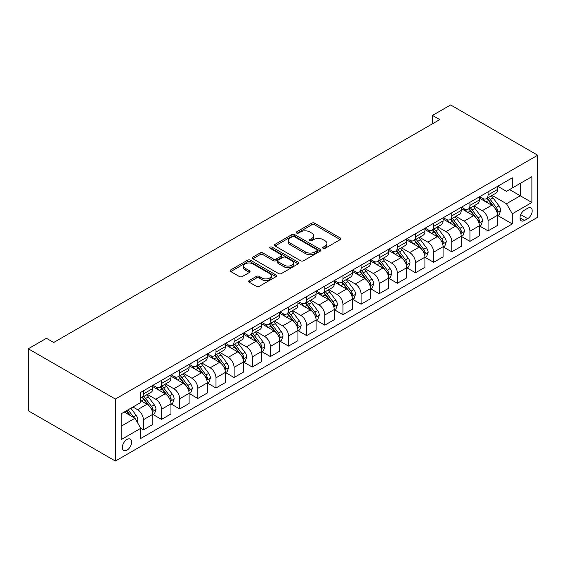 <?xml version="1.0" encoding="UTF-8"?>
<svg xmlns="http://www.w3.org/2000/svg" width="566" height="566" viewBox="0 0 566 566"><rect width="100%" height="100%" fill="white"/><g stroke="black" fill="none" stroke-linecap="round" stroke-linejoin="round"><path stroke-width="0.85" d="M323.094 248.333A1.408 0.814 0 0 0 325.089 248.333L340.23 239.595A2.016 1.16 0 0 0 340.817 238.774A2.016 1.16 0 0 0 340.23 237.953L314.583 223.145A2.016 1.16 0 0 0 311.739 223.145L296.598 231.883A1.408 0.814 0 0 0 296.188 232.463A1.408 0.814 0 0 0 296.598 233.036A1.408 0.814 0 0 0 298.593 233.036L300.553 231.904A6.445 3.721 0 0 1 309.673 231.904L311.809 233.142A6.445 3.721 0 0 1 313.698 235.774A6.445 3.721 0 0 1 311.809 238.406L309.85 239.538A1.408 0.814 0 0 0 309.432 240.111A1.408 0.814 0 0 0 309.85 240.684A1.408 0.814 0 0 0 311.845 240.684L313.805 239.552A6.445 3.721 0 0 1 322.917 239.552L325.054 240.791A6.445 3.721 0 0 1 326.943 243.422A6.445 3.721 0 0 1 325.054 246.054L323.094 247.186A1.408 0.814 0 0 0 322.684 247.759A1.408 0.814 0 0 0 323.094 248.333L323.094 247.186M126.989 450.161A6.566 3.792 120 0 0 131.277 444.374A6.566 3.792 120 0 0 130.272 439.11A6.566 3.792 120 0 0 126.989 439.435A6.566 3.792 120 0 0 122.695 445.223A6.566 3.792 120 0 0 123.706 450.486A6.566 3.792 120 0 0 126.989 450.161M249.196 280.552A2.016 1.16 0 0 0 248.608 281.38A2.016 1.16 0 0 0 249.196 282.201L256.391 286.354A2.016 1.16 0 0 0 259.242 286.354L276.052 276.647A2.016 1.16 0 0 0 276.64 275.826A2.016 1.16 0 0 0 276.052 275.005L250.413 260.197A2.016 1.16 0 0 0 247.561 260.197L230.751 269.904A2.016 1.16 0 0 0 230.164 270.725A2.016 1.16 0 0 0 230.751 271.546L239.439 276.569A2.016 1.16 0 0 0 242.29 276.569L249.486 272.416A2.016 1.16 0 0 0 250.073 271.588A2.016 1.16 0 0 0 249.486 270.767L245.177 268.277A5.391 3.113 0 0 1 243.599 266.077A5.391 3.113 0 0 1 246.925 263.204A5.391 3.113 0 0 1 252.797 263.876L269.678 273.626A5.391 3.113 0 0 1 271.255 275.826A5.391 3.113 0 0 1 267.93 278.698A5.391 3.113 0 0 1 262.058 278.026L259.242 276.399A2.016 1.16 0 0 0 256.391 276.399L249.196 280.552L249.196 282.201M537.7 155.218L450.621 104.951L432.481 115.422L439.74 119.61L53.699 342.487L46.44 338.298L28.3 348.776L115.379 399.044L537.7 155.218L537.7 217.224L115.379 461.049L115.379 399.044M300.695 260.777A2.016 1.16 0 0 0 303.546 260.777L320.356 251.071A2.016 1.16 0 0 0 320.943 250.25A2.016 1.16 0 0 0 320.356 249.422L294.709 234.621A2.016 1.16 0 0 0 291.865 234.621L275.055 244.328A2.016 1.16 0 0 0 274.46 245.149A2.016 1.16 0 0 0 275.055 245.969L300.695 260.777M270.704 248.637A1.408 0.814 0 0 1 272.133 248.842L272.133 247.165L298.204 262.214A2.016 1.16 0 0 1 298.791 263.034A2.016 1.16 0 0 1 298.204 263.862L281.394 273.562A2.016 1.16 0 0 1 278.543 273.562L252.903 258.761L252.903 257.113A2.016 1.16 0 0 0 252.316 257.94A2.016 1.16 0 0 0 252.903 258.761M252.903 257.113L260.098 252.96A2.016 1.16 0 0 1 262.942 252.96L273.343 258.966A2.016 1.16 0 0 0 276.194 258.966L280.962 256.207A2.016 1.16 0 0 0 281.557 255.386A2.016 1.16 0 0 0 280.962 254.566L270.138 248.311A1.408 0.814 0 0 1 269.727 247.738A1.408 0.814 0 0 1 270.598 246.988A1.408 0.814 0 0 1 272.133 247.165M527.689 208.26L524.491 210.106A6.36 3.672 120 0 0 520.338 215.71A6.36 3.672 120 0 0 521.314 220.811A6.36 3.672 120 0 0 524.491 220.492L527.689 218.653A6.36 3.672 120 0 0 531.842 213.042A6.36 3.672 120 0 0 530.866 207.948A6.36 3.672 120 0 0 527.689 208.26M497.719 186.264L506.499 191.336L512.301 187.983L512.301 177.844L140.771 392.344L140.771 402.483L121.181 413.796L121.181 439.605L140.771 428.292L140.771 438.431L512.301 223.931L512.301 213.792L506.499 203.739L492.066 195.404M512.301 187.983L531.891 176.67L531.891 202.479L512.301 213.792M28.3 348.776L28.3 410.782L115.379 461.049M432.481 115.422L432.481 123.798M509.542 189.575L520.281 195.772L520.281 183.377L531.891 176.67M506.499 203.739L520.281 195.772L531.891 202.479M121.181 426.198L134.97 418.239L124.23 412.034M140.771 428.377L143.389 429.884L143.389 419.746A8.207 4.74 -120 0 0 137.58 409.692L132.939 407.011M143.389 429.884L152.82 424.436L152.82 414.298A8.207 4.74 -120 0 0 147.011 404.244L140.771 400.643M153.039 414.51L161.529 419.406L161.529 409.268A8.207 4.74 -120 0 0 155.721 399.214L147.386 394.403M161.529 419.406L170.96 413.965L170.96 403.827A8.207 4.74 -120 0 0 165.159 393.766L152.82 386.649M171.18 404.032L179.67 408.935L179.67 398.797A8.207 4.74 -120 0 0 173.861 388.743L165.527 383.932M179.67 408.935L189.101 403.487L189.101 393.349A8.207 4.74 -120 0 0 183.299 383.295L170.96 376.171M189.32 393.561L197.81 398.464L197.81 388.326A8.207 4.74 -120 0 0 192.001 378.265L183.667 373.454M197.81 398.464L207.241 393.016L207.241 382.878A8.207 4.74 -120 0 0 201.439 372.824L189.101 365.7M207.46 383.083L215.95 387.986L215.95 377.847A8.207 4.74 -120 0 0 210.149 367.794L201.807 362.983M215.95 387.986L225.381 382.538L225.381 372.4A8.207 4.74 -120 0 0 219.58 362.346L207.241 355.229M225.601 372.612L234.091 377.515L234.091 367.376A8.207 4.74 -120 0 0 228.289 357.323L219.955 352.512M234.091 377.515L243.529 372.067L243.529 361.929A8.207 4.74 -120 0 0 237.72 351.875L225.381 344.751M243.741 362.141L252.231 367.044L252.231 356.905A8.207 4.74 -120 0 0 246.429 346.845L238.095 342.034M252.231 367.044L261.669 361.596L261.669 351.458A8.207 4.74 -120 0 0 255.86 341.404L243.529 334.28M261.881 351.663L270.371 356.566L270.371 346.427A8.207 4.74 -120 0 0 264.57 336.374L256.235 331.563M270.371 356.566L279.809 351.118L279.809 340.98A8.207 4.74 -120 0 0 274.001 330.926L261.669 323.809M280.021 341.192L288.511 346.095L288.511 335.956A8.207 4.74 -120 0 0 282.71 325.903L274.376 321.085M288.511 346.095L297.949 340.647L297.949 330.509A8.207 4.74 -120 0 0 292.141 320.455L279.809 313.331M298.169 330.721L306.659 335.617L306.659 325.478A8.207 4.74 -120 0 0 300.85 315.425L292.516 310.614M306.659 335.617L316.09 330.176L316.09 320.038A8.207 4.74 -120 0 0 310.281 309.977L297.949 302.86M316.309 320.243L324.799 325.146L324.799 315.007A8.207 4.74 -120 0 0 318.991 304.954L310.656 300.143M324.799 325.146L334.23 319.698L334.23 309.56A8.207 4.74 -120 0 0 328.429 299.506L316.09 292.381M334.449 309.772L342.939 314.675L342.939 304.536A8.207 4.74 -120 0 0 337.131 294.476L328.796 289.665M342.939 314.675L352.37 309.227L352.37 299.089A8.207 4.74 -120 0 0 346.569 289.035L334.23 281.91M352.59 299.301L361.08 304.197L361.08 294.058A8.207 4.74 -120 0 0 355.271 284.005L346.937 279.194M361.08 304.197L370.511 298.756L370.511 288.618A8.207 4.74 -120 0 0 364.709 278.557L352.37 271.439M370.73 288.823L379.22 293.726L379.22 283.587A8.207 4.74 -120 0 0 373.411 273.534L365.077 268.723M379.22 293.726L388.651 288.278L388.651 278.139A8.207 4.74 -120 0 0 382.849 268.086L370.511 260.961M388.87 278.352L397.36 283.255L397.36 273.116A8.207 4.74 -120 0 0 391.559 263.056L383.217 258.245M397.36 283.255L406.791 277.807L406.791 267.668A8.207 4.74 -120 0 0 400.99 257.615L388.651 250.49M407.011 267.874L415.501 272.777L415.501 262.638A8.207 4.74 -120 0 0 409.699 252.585L401.365 247.774M415.501 272.777L424.939 267.329L424.939 257.19A8.207 4.74 -120 0 0 419.13 247.137L406.791 240.019M425.151 257.403L433.641 262.306L433.641 252.167A8.207 4.74 -120 0 0 427.839 242.114L419.505 237.295M433.641 262.306L443.079 256.858L443.079 246.719A8.207 4.74 -120 0 0 437.27 236.666L424.939 229.541M443.291 246.932L451.781 251.828L451.781 241.689A8.207 4.74 -120 0 0 445.98 231.635L437.645 226.825M451.781 251.828L461.219 246.387L461.219 236.248A8.207 4.74 -120 0 0 455.411 226.188L443.079 219.07M461.439 236.454L469.929 241.357L469.929 231.218A8.207 4.74 -120 0 0 464.12 221.165L455.786 216.354M469.929 241.357L479.36 235.909L479.36 225.77A8.207 4.74 -120 0 0 473.551 215.717L461.219 208.592M479.579 225.983L488.069 230.886L488.069 220.747A8.207 4.74 -120 0 0 482.26 210.694L473.926 205.875M488.069 230.886L497.5 225.438L497.5 215.299A8.207 4.74 -120 0 0 491.691 205.246L479.36 198.121M479.579 196.742L482.26 198.291A8.207 4.74 -120 0 0 486.364 198.694A8.207 4.74 -120 0 0 488.069 194.937L488.069 191.839M461.432 207.213L464.12 208.762A8.207 4.74 -120 0 0 468.224 209.172A8.207 4.74 -120 0 0 469.929 205.408L469.929 202.31M443.291 217.684L445.98 219.233A8.207 4.74 -120 0 0 450.083 219.643A8.207 4.74 -120 0 0 451.781 215.887L451.781 212.788M425.151 228.162L427.839 229.711A8.207 4.74 -120 0 0 431.943 230.114A8.207 4.74 -120 0 0 433.641 226.358L433.641 223.259M407.011 238.633L409.699 240.182A8.207 4.74 -120 0 0 413.803 240.592A8.207 4.74 -120 0 0 415.501 236.829L415.501 233.73M388.87 249.104L391.559 250.66A8.207 4.74 -120 0 0 395.662 251.063A8.207 4.74 -120 0 0 397.36 247.307L397.36 244.208M370.73 259.582L373.411 261.131A8.207 4.74 -120 0 0 377.522 261.534A8.207 4.74 -120 0 0 379.22 257.778L379.22 254.679M352.59 270.053L355.271 271.602A8.207 4.74 -120 0 0 359.382 272.013A8.207 4.74 -120 0 0 361.08 268.256L361.08 265.15M334.449 280.531L337.131 282.08A8.207 4.74 -120 0 0 341.234 282.484A8.207 4.74 -120 0 0 342.939 278.727L342.939 275.628M316.309 291.002L318.991 292.551A8.207 4.74 -120 0 0 323.094 292.962A8.207 4.74 -120 0 0 324.799 289.198L324.799 286.099M298.169 301.473L300.85 303.022A8.207 4.74 -120 0 0 304.954 303.433A8.207 4.74 -120 0 0 306.659 299.676L306.659 296.577M280.021 311.951L282.71 313.5A8.207 4.74 -120 0 0 286.813 313.904A8.207 4.74 -120 0 0 288.511 310.147L288.511 307.048M261.881 322.422L264.57 323.971A8.207 4.74 -120 0 0 268.673 324.382A8.207 4.74 -120 0 0 270.371 320.618L270.371 317.519M243.741 332.893L246.429 334.449A8.207 4.74 -120 0 0 250.533 334.853A8.207 4.74 -120 0 0 252.231 331.096L252.231 327.997M225.601 343.371L228.289 344.92A8.207 4.74 -120 0 0 232.393 345.324A8.207 4.74 -120 0 0 234.091 341.567L234.091 338.468M207.46 353.842L210.149 355.391A8.207 4.74 -120 0 0 214.252 355.802A8.207 4.74 -120 0 0 215.95 352.045L215.95 348.939M189.32 364.32L192.001 365.869A8.207 4.74 -120 0 0 196.112 366.273A8.207 4.74 -120 0 0 197.81 362.516L197.81 359.417M171.18 374.791L173.861 376.34A8.207 4.74 -120 0 0 177.972 376.751A8.207 4.74 -120 0 0 179.67 372.987L179.67 369.888M153.039 385.262L155.721 386.811A8.207 4.74 -120 0 0 159.824 387.222A8.207 4.74 -120 0 0 161.529 383.465L161.529 380.359M497.719 215.512L512.301 223.931M486.364 198.694L495.802 193.247A8.207 4.74 -120 0 0 497.5 189.49L497.5 186.391M468.224 209.172L477.662 203.725A8.207 4.74 -120 0 0 479.36 199.968L479.36 196.862M450.083 219.643L459.514 214.196A8.207 4.74 -120 0 0 461.219 210.439L461.219 207.34M431.943 230.114L441.374 224.674A8.207 4.74 -120 0 0 443.079 220.91L443.079 217.811M413.803 240.592L423.234 235.145A8.207 4.74 -120 0 0 424.939 231.388L424.939 228.282M395.662 251.063L405.093 245.616A8.207 4.74 -120 0 0 406.791 241.859L406.791 238.76M377.522 261.534L386.953 256.094A8.207 4.74 -120 0 0 388.651 252.33L388.651 249.231M359.382 272.013L368.813 266.565A8.207 4.74 -120 0 0 370.511 262.808L370.511 259.709M341.234 282.484L350.672 277.036A8.207 4.74 -120 0 0 352.37 273.279L352.37 270.18M323.094 292.962L332.532 287.514A8.207 4.74 -120 0 0 334.23 283.757L334.23 280.651M304.954 303.433L314.392 297.985A8.207 4.74 -120 0 0 316.09 294.228L316.09 291.129M286.813 313.904L296.244 308.463A8.207 4.74 -120 0 0 297.949 304.699L297.949 301.6M268.673 324.382L278.104 318.934A8.207 4.74 -120 0 0 279.809 315.177L279.809 312.071M250.533 334.853L259.964 329.405A8.207 4.74 -120 0 0 261.669 325.648L261.669 322.549M232.393 345.324L241.824 339.883A8.207 4.74 -120 0 0 243.529 336.119L243.529 333.02M214.252 355.802L223.683 350.354A8.207 4.74 -120 0 0 225.381 346.597L225.381 343.498M196.112 366.273L205.543 360.825A8.207 4.74 -120 0 0 207.241 357.068L207.241 353.969M177.972 376.751L187.403 371.303A8.207 4.74 -120 0 0 189.101 367.546L189.101 364.44M159.824 387.222L169.262 381.774A8.207 4.74 -120 0 0 170.96 378.017L170.96 374.918M140.771 398.025A8.207 4.74 -120 0 0 141.684 397.693L151.122 392.245A8.207 4.74 -120 0 0 152.82 388.488L152.82 385.389M141.684 397.693A8.207 4.74 -120 0 0 143.389 393.936L143.389 390.837M134.97 418.239L140.771 428.292M323.66 248.538L325.054 247.731A6.445 3.721 0 0 0 326.943 245.099L326.943 243.422M313.698 235.774L313.698 237.451A6.445 3.721 0 0 1 311.809 240.083L310.409 240.883M340.201 239.609L314.583 224.822A2.016 1.16 0 0 0 311.739 224.822L297.164 233.234M320.328 251.085L294.709 236.298A2.016 1.16 0 0 0 291.865 236.298L275.083 245.984M316.79 250.823A1.408 0.814 0 0 0 317.208 250.25A1.408 0.814 0 0 0 316.79 249.67L294.285 236.68A1.408 0.814 0 0 0 292.289 236.68L290.224 237.869A6.445 3.721 0 0 0 288.335 240.5A6.445 3.721 0 0 0 290.224 243.132L305.612 252.019A6.445 3.721 0 0 0 314.724 252.019L316.79 250.823L316.79 252.5A1.408 0.814 0 0 0 317.208 251.927L317.208 250.25M288.335 240.5L288.335 242.177A6.445 3.721 0 0 0 290.224 244.809L290.224 243.132M316.79 252.5L314.724 253.688A6.445 3.721 0 0 1 305.612 253.688L290.224 244.809M252.931 258.775L260.098 254.636L260.098 252.96M281.557 255.386L281.557 257.063A2.016 1.16 0 0 1 280.962 257.884L276.194 260.643A2.016 1.16 0 0 1 273.343 260.643L262.942 254.636A2.016 1.16 0 0 0 260.098 254.636M272.133 248.842L298.176 263.876M284.132 265.192A5.391 3.113 0 0 0 290.011 265.871A5.391 3.113 0 0 0 293.337 262.992A5.391 3.113 0 0 0 291.759 260.799L285.809 257.36A2.016 1.16 0 0 0 282.958 257.36L278.189 260.119A2.016 1.16 0 0 0 277.595 260.94A2.016 1.16 0 0 0 278.189 261.761L284.132 265.192L284.132 266.869A5.391 3.113 0 0 0 290.011 267.548A5.391 3.113 0 0 0 293.337 264.669L293.337 262.992M277.595 260.94L277.595 262.617A2.016 1.16 0 0 0 278.189 263.438L278.189 261.761M284.132 266.869L278.189 263.438M271.255 275.826L271.255 277.503A5.391 3.113 0 0 1 267.93 280.375A5.391 3.113 0 0 1 262.058 279.703L259.242 278.076A2.016 1.16 0 0 0 256.391 278.076L249.224 282.215M243.599 266.077L243.599 267.753A5.391 3.113 0 0 0 245.177 269.954L245.177 268.277M249.457 272.43L245.177 269.954M276.024 276.661L250.413 261.874A2.016 1.16 0 0 0 247.561 261.874L230.779 271.567M497.5 215.632L499.24 214.627L500.691 210.439A5.441 3.141 -120 0 0 498.957 205.805L493.028 197.895A15.699 9.063 -120 0 0 491.316 195.843M485.416 201.616A15.699 9.063 -120 0 0 482.204 198.256M497.005 212.3L497.755 210.672A5.441 3.141 -120 0 0 496.198 207.397L490.269 199.487A15.699 9.063 -120 0 0 488.557 197.435M487.093 198.277A13.032 7.528 60 0 1 489.236 200.711L494.252 207.404M486.817 198.44A15.699 9.063 60 0 1 488.529 200.491L492.47 205.748M479.36 226.11L481.1 225.105L482.55 220.91A5.441 3.141 -120 0 0 480.817 216.283L474.888 208.366A15.699 9.063 -120 0 0 473.169 206.314M467.275 212.094A15.699 9.063 -120 0 0 464.063 208.727M478.864 222.778L479.614 221.143A5.441 3.141 -120 0 0 478.058 217.875L472.129 209.958A15.699 9.063 -120 0 0 470.417 207.906M468.952 208.748A13.032 7.528 60 0 1 471.096 211.182L476.112 217.882M468.676 208.911A15.699 9.063 60 0 1 470.388 210.962L474.329 216.226M461.219 236.581L462.96 235.576L464.41 231.388A5.441 3.141 -120 0 0 462.677 226.754L456.741 218.837A15.699 9.063 -120 0 0 455.029 216.785M449.135 222.565A15.699 9.063 -120 0 0 445.916 219.205M460.724 233.249L461.474 231.614A5.441 3.141 -120 0 0 459.917 228.346L453.989 220.429A15.699 9.063 -120 0 0 452.276 218.377M450.812 219.219A13.032 7.528 60 0 1 452.949 221.653L457.972 228.353M450.529 219.382A15.699 9.063 60 0 1 452.248 221.433L456.189 226.697M443.079 247.052L444.819 246.047L446.27 241.859A5.441 3.141 -120 0 0 444.536 237.225L438.6 229.315A15.699 9.063 -120 0 0 436.888 227.263M430.995 233.036A15.699 9.063 -120 0 0 427.776 229.676M442.584 243.727L443.334 242.092A5.441 3.141 -120 0 0 441.777 238.817L435.848 230.907A15.699 9.063 -120 0 0 434.129 228.855M432.672 229.697A13.032 7.528 60 0 1 434.808 232.131L439.832 238.824M432.389 229.86A15.699 9.063 60 0 1 434.101 231.911L438.049 237.175M424.939 257.53L426.679 256.525L428.129 252.33A5.441 3.141 -120 0 0 426.389 247.703L420.46 239.786A15.699 9.063 -120 0 0 418.748 237.734M412.855 243.514A15.699 9.063 -120 0 0 409.635 240.147M424.436 254.198L425.193 252.563A5.441 3.141 -120 0 0 423.637 249.295L417.708 241.378A15.699 9.063 -120 0 0 415.989 239.326M414.531 240.168A13.032 7.528 60 0 1 416.668 242.602L421.691 249.302M414.248 240.331A15.699 9.063 60 0 1 415.96 242.382L419.908 247.646M406.791 268.001L408.539 266.996L409.989 262.808A5.441 3.141 -120 0 0 408.249 258.174L402.32 250.257A15.699 9.063 -120 0 0 400.608 248.205M394.707 253.985A15.699 9.063 -120 0 0 391.495 250.625M406.296 264.669L407.053 263.041A5.441 3.141 -120 0 0 405.497 259.766L399.561 251.849A15.699 9.063 -120 0 0 397.848 249.797M396.391 250.646A13.032 7.528 60 0 1 398.528 253.073L403.544 259.773M396.108 250.809A15.699 9.063 60 0 1 397.82 252.861L401.761 258.117M388.651 278.479L390.391 277.467L391.849 273.279A5.441 3.141 -120 0 0 390.108 268.652L384.18 260.735A15.699 9.063 -120 0 0 382.467 258.683M376.567 264.464A15.699 9.063 -120 0 0 373.355 261.096M388.156 275.147L388.913 273.512A5.441 3.141 -120 0 0 387.349 270.244L381.42 262.327A15.699 9.063 -120 0 0 379.708 260.275M378.251 261.117A13.032 7.528 60 0 1 380.387 263.551L385.404 270.251M377.968 261.28A15.699 9.063 60 0 1 379.68 263.332L383.621 268.595M370.511 288.95L372.251 287.945L373.702 283.757A5.441 3.141 -120 0 0 371.968 279.123L366.039 271.206A15.699 9.063 -120 0 0 364.327 269.154M358.427 274.935A15.699 9.063 -120 0 0 355.215 271.567M370.015 285.618L370.765 283.983A5.441 3.141 -120 0 0 369.209 280.715L363.28 272.798A15.699 9.063 -120 0 0 361.568 270.746M360.11 271.588A13.032 7.528 60 0 1 362.247 274.022L367.263 280.722M359.827 271.751A15.699 9.063 60 0 1 361.54 273.803L365.48 279.066M352.37 299.421L354.111 298.416L355.561 294.228A5.441 3.141 -120 0 0 353.828 289.594L347.899 281.677A15.699 9.063 -120 0 0 346.187 279.625M340.286 285.406A15.699 9.063 -120 0 0 337.074 282.045M351.875 296.089L352.625 294.462A5.441 3.141 -120 0 0 351.069 291.186L345.14 283.276A15.699 9.063 -120 0 0 343.428 281.224M341.963 282.066A13.032 7.528 60 0 1 344.107 284.5L349.123 291.193M341.687 282.229A15.699 9.063 60 0 1 343.399 284.281L347.34 289.537M334.23 309.899L335.971 308.895L337.421 304.699A5.441 3.141 -120 0 0 335.688 300.072L329.759 292.155A15.699 9.063 -120 0 0 328.047 290.103M322.146 295.884A15.699 9.063 -120 0 0 318.934 292.516M333.735 306.567L334.485 304.933A5.441 3.141 -120 0 0 332.928 301.664L326.999 293.747A15.699 9.063 -120 0 0 325.287 291.695M323.823 292.537A13.032 7.528 60 0 1 325.966 294.971L330.983 301.671M323.547 292.7A15.699 9.063 60 0 1 325.259 294.752L329.2 300.015M316.09 320.37L317.83 319.365L319.281 315.177A5.441 3.141 -120 0 0 317.547 310.543L311.618 302.626A15.699 9.063 -120 0 0 309.899 300.574M304.006 306.355A15.699 9.063 -120 0 0 300.794 302.994M315.595 317.038L316.344 315.404A5.441 3.141 -120 0 0 314.788 312.135L308.859 304.218A15.699 9.063 -120 0 0 307.147 302.166M305.682 303.008A13.032 7.528 60 0 1 307.826 305.442L312.842 312.142M305.407 303.171A15.699 9.063 60 0 1 307.119 305.223L311.059 310.486M297.949 330.841L299.69 329.837L301.14 325.648A5.441 3.141 -120 0 0 299.407 321.014L293.478 313.104A15.699 9.063 -120 0 0 291.759 311.052M285.865 316.826A15.699 9.063 -120 0 0 282.653 313.465M297.454 327.516L298.204 325.882A5.441 3.141 -120 0 0 296.648 322.606L290.719 314.696A15.699 9.063 -120 0 0 289.007 312.644M287.542 313.486A13.032 7.528 60 0 1 289.686 315.92L294.702 322.613M287.259 313.649A15.699 9.063 60 0 1 288.978 315.701L292.919 320.964M279.809 341.319L281.55 340.315L283 336.119A5.441 3.141 -120 0 0 281.267 331.492L275.331 323.575A15.699 9.063 -120 0 0 273.619 321.523M267.725 327.304A15.699 9.063 -120 0 0 264.506 323.936M279.314 337.987L280.064 336.353A5.441 3.141 -120 0 0 278.507 333.084L272.579 325.167A15.699 9.063 -120 0 0 270.866 323.115M269.402 323.957A13.032 7.528 60 0 1 271.538 326.391L276.562 333.091M269.119 324.12A15.699 9.063 60 0 1 270.838 326.172L274.779 331.435M261.669 351.79L263.409 350.786L264.86 346.597A5.441 3.141 -120 0 0 263.119 341.963L257.19 334.046A15.699 9.063 -120 0 0 255.478 331.994M249.585 337.775A15.699 9.063 -120 0 0 246.366 334.414M261.174 348.458L261.924 346.831A5.441 3.141 -120 0 0 260.367 343.555L254.438 335.638A15.699 9.063 -120 0 0 252.719 333.586M251.262 334.435A13.032 7.528 60 0 1 253.398 336.862L258.421 343.562M250.979 334.591A15.699 9.063 60 0 1 252.691 336.643L256.639 341.906M243.529 362.261L245.269 361.257L246.719 357.068A5.441 3.141 -120 0 0 244.979 352.441L239.05 344.524A15.699 9.063 -120 0 0 237.338 342.472M231.444 348.253A15.699 9.063 -120 0 0 228.225 344.885M243.026 358.936L243.783 357.302A5.441 3.141 -120 0 0 242.227 354.033L236.291 346.116A15.699 9.063 -120 0 0 234.579 344.064M233.121 344.906A13.032 7.528 60 0 1 235.258 347.34L240.281 354.04M232.838 345.069A15.699 9.063 60 0 1 234.55 347.121L238.498 352.385M225.381 372.739L227.129 371.735L228.579 367.546A5.441 3.141 -120 0 0 226.839 362.912L220.91 354.995A15.699 9.063 -120 0 0 219.198 352.943M213.297 358.724A15.699 9.063 -120 0 0 210.085 355.356M224.886 369.407L225.643 367.773A5.441 3.141 -120 0 0 224.086 364.504L218.151 356.587A15.699 9.063 -120 0 0 216.438 354.535M214.981 355.377A13.032 7.528 60 0 1 217.118 357.811L222.134 364.511M214.698 355.54A15.699 9.063 60 0 1 216.41 357.592L220.351 362.856M207.241 383.21L208.981 382.206L210.432 378.017A5.441 3.141 -120 0 0 208.698 373.383L202.77 365.466A15.699 9.063 -120 0 0 201.057 363.414M195.157 369.195A15.699 9.063 -120 0 0 191.945 365.834M206.746 379.878L207.496 378.251A5.441 3.141 -120 0 0 205.939 374.975L200.01 367.058A15.699 9.063 -120 0 0 198.298 365.006M196.841 365.855A13.032 7.528 60 0 1 198.977 368.282L203.993 374.982M196.558 366.018A15.699 9.063 60 0 1 198.27 368.07L202.211 373.327M189.101 393.688L190.841 392.677L192.291 388.488A5.441 3.141 -120 0 0 190.558 383.861L184.629 375.944A15.699 9.063 -120 0 0 182.917 373.893M177.017 379.673A15.699 9.063 -120 0 0 173.804 376.305M188.605 390.356L189.355 388.722A5.441 3.141 -120 0 0 187.799 385.453L181.87 377.536A15.699 9.063 -120 0 0 180.158 375.484M178.7 376.326A13.032 7.528 60 0 1 180.837 378.76L185.853 385.46M178.417 376.489A15.699 9.063 60 0 1 180.13 378.541L184.07 383.805M170.96 404.159L172.701 403.155L174.151 398.966A5.441 3.141 -120 0 0 172.418 394.332L166.489 386.415A15.699 9.063 -120 0 0 164.777 384.364M158.876 390.144A15.699 9.063 -120 0 0 155.664 386.783M170.465 400.827L171.215 399.193A5.441 3.141 -120 0 0 169.659 395.924L163.73 388.007A15.699 9.063 -120 0 0 162.018 385.955M160.553 386.797A13.032 7.528 60 0 1 162.697 389.231L167.713 395.931M160.277 386.96A15.699 9.063 60 0 1 161.989 389.012L165.93 394.276M152.82 414.63L154.56 413.626L156.011 409.437A5.441 3.141 -120 0 0 154.277 404.803L148.349 396.893A15.699 9.063 -120 0 0 146.636 394.842M152.325 411.298L153.075 409.671A5.441 3.141 -120 0 0 151.518 406.395L145.589 398.485A15.699 9.063 -120 0 0 143.877 396.433M142.413 397.275A13.032 7.528 60 0 1 144.556 399.709L149.573 406.402M142.137 397.438A15.699 9.063 60 0 1 143.849 399.49L147.79 404.754M137.149 422.01L137.871 419.908A5.441 3.141 -120 0 0 136.137 415.281L130.845 408.213M133.873 417.602A5.441 3.141 -120 0 0 133.378 416.873L128.086 409.805M126.727 410.598L130.527 415.67M126.345 410.817L129.572 415.119M137.58 409.692L147.011 404.244M155.721 399.214L165.159 393.766M173.861 388.743L183.299 383.295M192.001 378.265L201.439 372.824M210.149 367.794L219.58 362.346M228.289 357.323L237.72 351.875M246.429 346.845L255.86 341.404M264.57 336.374L274.001 330.926M282.71 325.903L292.141 320.455M300.85 315.425L310.281 309.977M318.991 304.954L328.429 299.506M337.131 294.476L346.569 289.035M355.271 284.005L364.709 278.557M373.411 273.534L382.849 268.086M391.559 263.056L400.99 257.615M409.699 252.585L419.13 247.137M427.839 242.114L437.27 236.666M445.98 231.635L455.411 226.188M464.12 221.165L473.551 215.717M482.26 210.694L491.691 205.246M488.069 194.937L497.5 189.49M488.069 220.747L497.5 215.299M469.929 231.218L479.36 225.77M469.929 205.408L479.36 199.968M451.781 241.689L461.219 236.248M451.781 215.887L461.219 210.439M433.641 252.167L443.079 246.719M433.641 226.358L443.079 220.91M415.501 262.638L424.939 257.19M415.501 236.829L424.939 231.388M397.36 273.116L406.791 267.668M397.36 247.307L406.791 241.859M379.22 283.587L388.651 278.139M379.22 257.778L388.651 252.33M361.08 294.058L370.511 288.618M361.08 268.256L370.511 262.808M342.939 304.536L352.37 299.089M342.939 278.727L352.37 273.279M324.799 315.007L334.23 309.56M324.799 289.198L334.23 283.757M306.659 325.478L316.09 320.038M306.659 299.676L316.09 294.228M288.511 335.956L297.949 330.509M288.511 310.147L297.949 304.699M270.371 346.427L279.809 340.98M270.371 320.618L279.809 315.177M252.231 356.905L261.669 351.458M252.231 331.096L261.669 325.648M234.091 367.376L243.529 361.929M234.091 341.567L243.529 336.119M215.95 377.847L225.381 372.4M215.95 352.045L225.381 346.597M197.81 388.326L207.241 382.878M197.81 362.516L207.241 357.068M179.67 398.797L189.101 393.349M179.67 372.987L189.101 367.546M161.529 409.268L170.96 403.827M161.529 383.465L170.96 378.017M143.389 419.746L152.82 414.298M143.389 393.936L152.82 388.488M520.727 214.634L527.689 218.653M519.991 217.896L524.491 220.492M325.054 247.731L325.054 246.054M309.85 240.684L309.85 239.538M311.809 240.083L311.809 238.406M296.598 233.036L296.598 231.883M311.739 224.822L311.739 223.145M314.583 224.822L314.583 223.145M340.23 239.595L340.23 237.953M275.055 245.969L275.055 244.328M291.865 236.298L291.865 234.621M294.709 236.298L294.709 234.621M320.356 251.071L320.356 249.422M305.612 253.688L305.612 252.019M314.724 253.688L314.724 252.019M262.942 254.636L262.942 252.96M273.343 260.643L273.343 258.966M276.194 260.643L276.194 258.966M280.962 257.884L280.962 256.207M298.204 263.862L298.204 262.214M256.391 278.076L256.391 276.399M259.242 278.076L259.242 276.399M262.058 279.703L262.058 278.026M249.486 272.416L249.486 270.767M230.751 271.546L230.751 269.904M247.561 261.874L247.561 260.197M250.413 261.874L250.413 260.197M276.052 276.647L276.052 275.005M497.097 212.604L500.655 210.545M490.269 199.487L493.028 197.895M485.996 201.949L488.529 200.491M496.198 207.397L498.957 205.805M495.766 209.526L497.755 210.672M478.949 223.075L482.515 221.016M472.129 209.958L474.888 208.366M467.849 212.427L470.388 210.962M478.058 217.875L480.817 216.283M477.626 219.997L479.614 221.143M460.809 233.546L464.375 231.494M453.989 220.429L456.741 218.837M449.708 222.898L452.248 221.433M459.917 228.346L462.677 226.754M459.486 230.468L461.474 231.614M442.669 244.024L446.234 241.965M435.848 230.907L438.6 229.315M431.568 233.376L434.101 231.911M441.777 238.817L444.536 237.225M441.346 240.946L443.334 242.092M424.528 254.495L428.094 252.436M417.708 241.378L420.46 239.786M413.428 243.847L415.96 242.382M423.637 249.295L426.389 247.703M423.205 251.417L425.193 252.563M406.388 264.966L409.954 262.914M399.561 251.849L402.32 250.257M395.287 254.318L397.82 252.861M405.497 259.766L408.249 258.174M405.065 261.888L407.053 263.041M388.248 275.444L391.806 273.385M381.42 262.327L384.18 260.735M377.147 264.796L379.68 263.332M387.349 270.244L390.108 268.652M386.925 272.366L388.913 273.512M370.107 285.915L373.666 283.856M363.28 272.798L366.039 271.206M359.007 275.267L361.54 273.803M369.209 280.715L371.968 279.123M368.777 282.837L370.765 283.983M351.967 296.393L355.526 294.334M345.14 283.276L347.899 281.677M340.866 285.738L343.399 284.281M351.069 291.186L353.828 289.594M350.637 293.315L352.625 294.462M333.827 306.864L337.386 304.805M326.999 293.747L329.759 292.155M322.726 296.216L325.259 294.752M332.928 301.664L335.688 300.072M332.497 303.786L334.485 304.933M315.687 317.335L319.245 315.283M308.859 304.218L311.618 302.626M304.586 306.687L307.119 305.223M314.788 312.135L317.547 310.543M314.356 314.257L316.344 315.404M297.539 327.813L301.105 325.754M290.719 314.696L293.478 313.104M286.438 317.165L288.978 315.701M296.648 322.606L299.407 321.014M296.216 324.735L298.204 325.882M279.399 338.284L282.965 336.225M272.579 325.167L275.331 323.575M268.298 327.636L270.838 326.172M278.507 333.084L281.267 331.492M278.076 335.206L280.064 336.353M261.259 348.755L264.824 346.703M254.438 335.638L257.19 334.046M250.158 338.107L252.691 336.643M260.367 343.555L263.119 341.963M259.935 345.677L261.924 346.831M243.118 359.233L246.684 357.174M236.291 346.116L239.05 344.524M232.018 348.585L234.55 347.121M242.227 354.033L244.979 352.441M241.795 356.156L243.783 357.302M224.978 369.704L228.544 367.645M218.151 356.587L220.91 354.995M213.877 359.056L216.41 357.592M224.086 364.504L226.839 362.912M223.655 366.627L225.643 367.773M206.838 380.175L210.396 378.123M200.01 367.058L202.77 365.466M195.737 369.527L198.27 368.07M205.939 374.975L208.698 373.383M205.515 377.098L207.496 378.251M188.697 390.653L192.256 388.594M181.87 377.536L184.629 375.944M177.597 380.005L180.13 378.541M187.799 385.453L190.558 383.861M187.367 387.576L189.355 388.722M170.557 401.124L174.116 399.072M163.73 388.007L166.489 386.415M159.456 390.476L161.989 389.012M169.659 395.924L172.418 394.332M169.227 398.047L171.215 399.193M152.417 411.602L155.975 409.543M145.589 398.485L148.349 396.893M141.316 400.954L143.849 399.49M151.518 406.395L154.277 404.803M151.087 408.525L153.075 409.671M136.456 420.814L137.835 420.014M133.378 416.873L136.137 415.281"/></g></svg>
